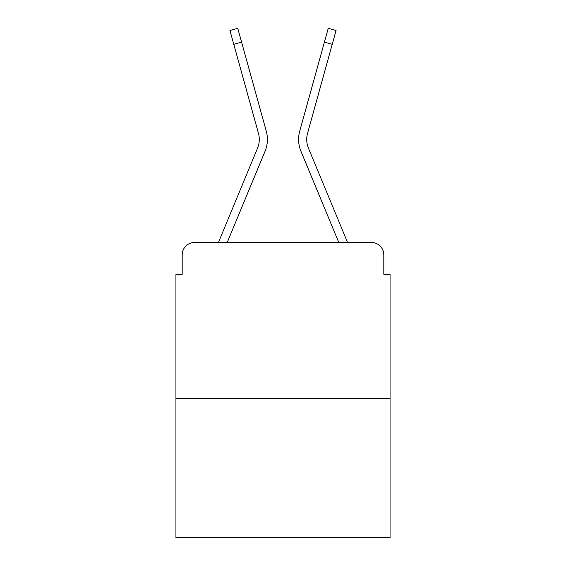 <?xml version="1.0" encoding="UTF-8"?>
<svg xmlns="http://www.w3.org/2000/svg" width="566" height="566" viewBox="0 0 566 566"><rect width="100%" height="100%" fill="white"/><g stroke="black" fill="none" stroke-linecap="round" stroke-linejoin="round"><path stroke-width="0.85" d="M182.181 254.905L182.181 274.262L182.181 254.905A12.487 12.487 0 0 1 194.669 242.425L218.547 242.425A39.33 39.33 0 0 1 219.516 239.835L257.516 148.271A23.1 23.1 0 0 0 258.436 133.243L229.938 30.472L237.755 28.3L241.597 42.139L233.772 44.304M390.059 398.492L175.941 398.492L175.941 537.7L390.059 537.7L390.059 274.262L383.819 274.262L383.819 254.905A12.487 12.487 0 0 0 371.331 242.425L194.669 242.425M175.941 398.492L175.941 274.262L182.181 274.262M241.597 42.139L266.261 131.079A31.215 31.215 0 0 1 265.008 151.384L227.235 242.425L265.008 151.384L227.235 242.425L265.008 151.384L227.235 242.425L265.008 151.384L227.235 242.425L265.008 151.384L227.235 242.425L265.008 151.384L227.235 242.425L234.31 242.425M331.69 242.425L338.765 242.425L300.992 151.384A31.215 31.215 0 0 1 299.739 131.079L328.245 28.3L336.062 30.472L332.228 44.304L324.403 42.139M332.228 44.304L307.564 133.243A23.1 23.1 0 0 0 308.484 148.271A23.1 23.1 0 0 1 307.564 133.243A23.1 23.1 0 0 0 308.484 148.271A23.1 23.1 0 0 1 307.564 133.243A23.1 23.1 0 0 0 308.484 148.271A23.1 23.1 0 0 1 307.564 133.243A23.1 23.1 0 0 0 308.484 148.271A23.1 23.1 0 0 1 307.564 133.243A23.1 23.1 0 0 0 308.484 148.271A23.1 23.1 0 0 1 307.564 133.243A23.1 23.1 0 0 0 308.484 148.271L346.484 239.835A39.33 39.33 0 0 1 347.453 242.425L371.331 242.425M383.819 274.262L383.819 254.905M257.516 148.271A23.1 23.1 0 0 0 258.436 133.243A23.1 23.1 0 0 1 257.516 148.271A23.1 23.1 0 0 0 258.436 133.243A23.1 23.1 0 0 1 257.516 148.271A23.1 23.1 0 0 0 258.436 133.243A23.1 23.1 0 0 1 257.516 148.271A23.1 23.1 0 0 0 258.436 133.243A23.1 23.1 0 0 1 257.516 148.271A23.1 23.1 0 0 0 258.436 133.243A23.1 23.1 0 0 1 257.516 148.271M338.765 242.425L300.992 151.384L338.765 242.425"/></g></svg>
